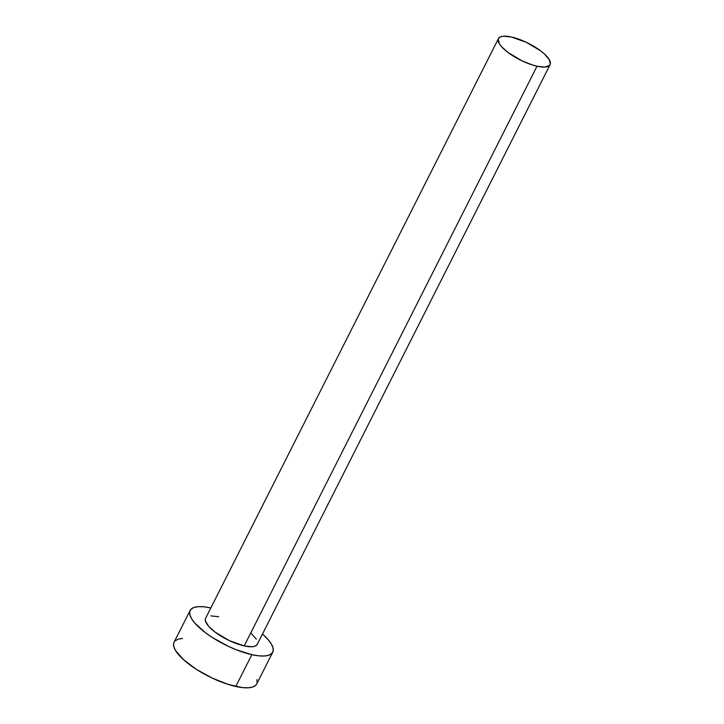 <?xml version="1.0" encoding="UTF-8"?>
<svg xmlns="http://www.w3.org/2000/svg" width="724" height="724" viewBox="0 0 724 724"><rect width="100%" height="100%" fill="white"/><g stroke="black" fill="none" stroke-linecap="round" stroke-linejoin="round"><path stroke-width="1.09" d="M257.518 643.654L256.613 645.229L254.739 646.279L251.97 646.749L244.205 645.917A28.933 9.276 26.8 0 0 257.264 644.369L550.095 64.671A28.933 9.276 -153.2 0 1 537.027 66.219L244.205 645.917L229.363 640.631L215.227 632.215L208.602 626.242L205.462 621.047L205.363 618.993M498.447 38.58L205.616 618.278A28.933 9.276 26.8 0 0 216.44 633.102A28.933 9.276 26.8 0 0 244.205 645.917L537.027 66.219A28.933 9.276 -153.2 0 1 509.262 53.404A28.933 9.276 -153.2 0 1 498.447 38.58A28.933 9.276 -153.2 0 1 511.506 37.033A28.933 9.276 -153.2 0 1 539.271 49.847A28.933 9.276 -153.2 0 1 550.095 64.671M190.122 610.45L174.059 642.251A46.291 14.842 26.8 0 0 191.371 665.962A46.291 14.842 26.8 0 0 235.798 686.47A46.291 14.842 26.8 0 0 256.694 683.99L272.758 652.197A46.291 14.842 -153.2 0 1 251.862 654.668L235.798 686.47L251.862 654.668A46.291 14.842 -153.2 0 1 207.435 634.17A46.291 14.842 -153.2 0 1 190.122 610.45A46.291 14.842 -153.2 0 1 210.838 607.943M211.019 607.979L204.286 606.839L198.593 606.649L194.168 607.4L191.163 609.065L189.715 611.599L189.869 614.884L191.625 618.794L194.901 623.192L205.498 632.749L212.404 637.536L228.123 646.215L236.323 649.781L251.862 654.668L258.595 655.808L264.287 655.998L268.722 655.247L271.717 653.582L273.165 651.048L273.011 647.763L271.256 643.853L267.98 639.455L262.486 634.025A46.291 14.842 -153.2 0 1 272.758 652.197M210.91 615.898L218.675 616.73M251.346 633.464L256.323 639.156M173.651 643.392L173.805 646.677L175.561 650.595L183.525 659.7L196.349 669.329L212.06 678.017L228.277 684.433L242.531 687.601L248.223 687.8L252.658 687.049L255.653 685.375L256.73 683.936M257.101 682.85L256.948 679.564M182.529 638.441L178.104 639.192L175.108 640.867M511.506 37.033L503.741 36.2L500.972 36.671L499.098 37.711L498.193 39.295L499.379 43.793L501.433 46.544L508.058 52.517L522.194 60.934L532.33 64.943L537.027 66.219L544.801 67.051L549.444 65.531L550.349 63.956L549.154 59.449L544.176 53.757L540.484 50.734L526.339 42.318L511.506 37.033"/></g></svg>

